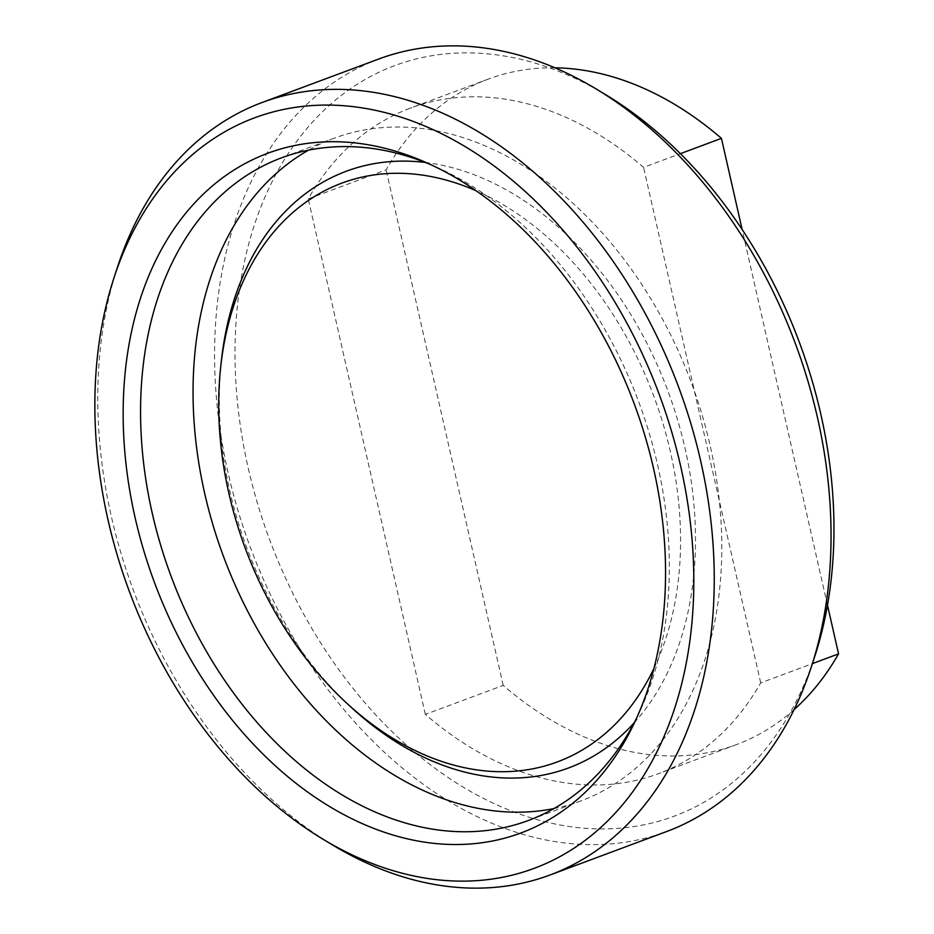 <?xml version="1.0" encoding="UTF-8"?>
<svg xmlns="http://www.w3.org/2000/svg" width="934" height="934" viewBox="0 0 934 934"><rect width="100%" height="100%" fill="white"/><g stroke="black" fill="none" stroke-linecap="round" stroke-linejoin="round"><path stroke-width="0.7" stroke-dasharray="4.67 3.5" d="M637.128 716.985A353.566 249.541 -110.4 0 0 639.44 712.21A353.566 249.541 -110.4 0 0 436.271 167.046A353.566 249.541 -110.4 0 0 431.403 164.944M553.874 808.599A353.566 249.541 -110.4 0 0 580.89 800.917A353.566 249.541 -110.4 0 0 701.808 413.914A353.566 249.541 -110.4 0 0 379.788 127.853A353.566 249.541 -110.4 0 0 333.963 138.29A353.566 249.541 -110.4 0 0 308.5 150.164M221.486 359.835A318.389 224.709 -110.4 0 0 350.869 707.003M605.827 94.789A400.476 282.64 -110.4 0 0 446.522 53.798A400.476 282.64 -110.4 0 0 248.164 467.794A400.476 282.64 -110.4 0 0 622.418 827.979A400.476 282.64 -110.4 0 0 814.927 655.878M378.854 58.982A412.209 290.918 -110.4 0 0 237.89 510.174A412.209 290.918 -110.4 0 0 613.311 843.671A412.209 290.918 -110.4 0 0 666.736 831.494M117.357 267.474A412.209 290.918 -110.4 0 0 332.586 844.99M554.948 67.808A355.13 250.639 -110.4 0 0 534.33 68.614A355.13 250.639 -110.4 0 0 488.307 79.098A355.13 250.639 -110.4 0 0 386.092 169.883L308.243 198.895A355.13 250.639 -110.4 0 1 410.458 108.11A355.13 250.639 -110.4 0 1 456.481 97.626A355.13 250.639 -110.4 0 1 643.584 167.373L680.372 153.666M794.122 709.583A355.13 250.639 -110.4 0 1 736.331 744.655A355.13 250.639 -110.4 0 1 503.204 685.393L425.355 714.405A355.13 250.639 -110.4 0 0 658.482 773.667A355.13 250.639 -110.4 0 0 760.708 682.882L812.405 663.619M827.489 605.174L742.156 229.554M503.204 685.393L386.092 169.883M760.708 682.882L643.584 167.373M425.355 714.405L308.243 198.895M653.998 668.277A308.815 217.949 -110.4 0 0 476.036 190.734M634.104 722.904A318.389 224.709 -110.4 0 0 667.985 391.136A318.389 224.709 -110.4 0 0 425.239 162.446M436.271 167.046L426.488 162.703M639.44 712.21L634.875 721.9M580.89 800.917L528.411 820.472M488.307 79.098L410.458 108.11M736.331 744.655L658.482 773.667M333.963 138.29L281.473 157.858"/><path stroke-width="1.4" d="M473.993 843.671A362.672 255.963 -110.4 0 0 634.875 721.9A362.672 255.963 -110.4 0 0 426.488 162.703A362.672 255.963 -110.4 0 0 314.7 142.552A362.672 255.963 -110.4 0 0 135.068 517.483A362.672 255.963 -110.4 0 0 473.993 843.671M431.403 164.944A353.566 249.541 -110.4 0 0 327.297 147.409A353.566 249.541 -110.4 0 0 281.473 157.858A353.566 249.541 -110.4 0 0 160.566 544.861A353.566 249.541 -110.4 0 0 482.586 830.921A353.566 249.541 -110.4 0 0 528.411 820.472A353.566 249.541 -110.4 0 0 637.128 716.985M308.5 150.164A353.566 249.541 -110.4 0 0 219.116 544.207A353.566 249.541 -110.4 0 0 535.077 811.354A353.566 249.541 -110.4 0 0 553.874 808.599M476.036 190.734A308.815 217.949 -110.4 0 0 381.831 174.004A308.815 217.949 -110.4 0 0 220.798 366.035A308.815 217.949 -110.4 0 0 346.281 702.765A308.815 217.949 -110.4 0 0 517.459 770.994A308.815 217.949 -110.4 0 0 653.998 668.277M425.239 162.446A318.389 224.709 -110.4 0 0 387.505 161.851A318.389 224.709 -110.4 0 0 221.486 359.835L220.798 366.035M346.281 702.765L350.869 707.003A318.389 224.709 -110.4 0 0 527.348 777.345A318.389 224.709 -110.4 0 0 634.104 722.904M322.989 839.211L332.586 844.99A412.209 290.918 -110.4 0 0 496.549 887.183A412.209 290.918 -110.4 0 0 549.963 875.018L666.736 831.494A412.209 290.918 -110.4 0 0 811.459 666.526A412.209 290.918 -110.4 0 0 596.242 89.01A412.209 290.918 -110.4 0 0 432.279 46.817A412.209 290.918 -110.4 0 0 378.854 58.982L262.08 102.506A412.209 290.918 -110.4 0 0 117.357 267.474L113.89 278.122A400.476 282.64 -110.4 0 0 322.989 839.211A400.476 282.64 -110.4 0 0 482.294 880.202A400.476 282.64 -110.4 0 0 680.653 466.206A400.476 282.64 -110.4 0 0 306.399 106.021A400.476 282.64 -110.4 0 0 113.89 278.122M549.963 875.018A412.209 290.918 -110.4 0 0 690.926 423.826A412.209 290.918 -110.4 0 0 315.505 90.329A412.209 290.918 -110.4 0 0 262.08 102.506M742.156 229.554L721.433 138.36A355.13 250.639 -110.4 0 0 554.948 67.808M721.433 138.36L680.372 153.666M812.405 663.619L838.557 653.87L827.489 605.174M794.122 709.583A355.13 250.639 -110.4 0 0 838.557 653.87M811.459 666.526L814.927 655.878A400.476 282.64 -110.4 0 0 605.827 94.789L596.242 89.01"/></g></svg>
